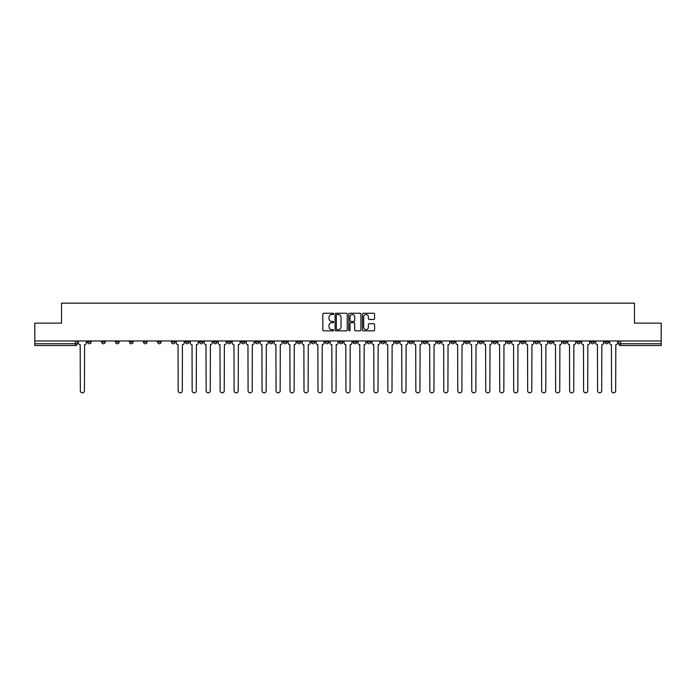 <?xml version="1.0" encoding="UTF-8"?>
<svg xmlns="http://www.w3.org/2000/svg" width="696" height="696" viewBox="0 0 696 696"><rect width="100%" height="100%" fill="white"/><g stroke="black" fill="none" stroke-linecap="round" stroke-linejoin="round"><path stroke-width="1.04" d="M333.662 313.879A0.618 0.618 0 0 0 333.045 313.261L323.701 313.261A0.879 0.879 0 0 0 322.822 314.14L322.822 329.974A0.879 0.879 0 0 0 323.701 330.852L333.045 330.852A0.618 0.618 0 0 0 333.662 330.235A0.618 0.618 0 0 0 333.045 329.626L331.835 329.626A2.819 2.819 0 0 1 329.025 326.807L329.025 325.484A2.819 2.819 0 0 1 331.835 322.674L333.045 322.674A0.618 0.618 0 0 0 333.662 322.057A0.618 0.618 0 0 0 333.045 321.439L331.835 321.439A2.819 2.819 0 0 1 329.025 318.629L329.025 317.306A2.819 2.819 0 0 1 331.835 314.496L333.045 314.496A0.618 0.618 0 0 0 333.662 313.879M590.852 341.954L590.852 340.962L590.852 341.954A1.792 1.792 0 0 0 592.644 343.746A1.792 1.792 0 0 1 590.852 341.954L594.436 341.954A1.792 1.792 0 0 1 592.644 343.746M465.032 341.954L465.032 340.962L465.032 341.954A1.792 1.792 0 0 0 466.825 343.746A1.792 1.792 0 0 1 465.032 341.954L468.617 341.954A1.792 1.792 0 0 1 466.825 343.746M437.079 340.962L437.079 341.954L440.664 341.954A1.792 1.792 0 0 1 438.871 343.746A1.792 1.792 0 0 1 437.079 341.954L437.079 340.962M423.098 341.954L423.098 340.962L423.098 341.954A1.792 1.792 0 0 0 424.891 343.746A1.792 1.792 0 0 1 423.098 341.954L426.683 341.954A1.792 1.792 0 0 1 424.891 343.746A1.792 1.792 0 0 0 426.683 341.954A1.792 1.792 0 0 1 424.891 343.746M409.118 341.954L409.118 340.962L409.118 341.954A1.792 1.792 0 0 0 410.91 343.746A1.792 1.792 0 0 1 409.118 341.954L412.702 341.954A1.792 1.792 0 0 1 410.91 343.746A1.792 1.792 0 0 0 412.702 341.954A1.792 1.792 0 0 1 410.91 343.746M367.175 341.954L367.175 340.962L367.175 341.954A1.792 1.792 0 0 0 368.967 343.746A1.792 1.792 0 0 1 367.175 341.954L370.759 341.954A1.792 1.792 0 0 1 368.967 343.746M353.194 340.962L353.194 341.954L356.778 341.954A1.792 1.792 0 0 1 354.986 343.746A1.792 1.792 0 0 1 353.194 341.954L353.194 340.962M339.222 340.962L339.222 341.954L342.806 341.954A1.792 1.792 0 0 1 341.014 343.746A1.792 1.792 0 0 1 339.222 341.954L339.222 340.962M325.241 340.962L325.241 341.954L328.825 341.954A1.792 1.792 0 0 1 327.033 343.746A1.792 1.792 0 0 1 325.241 341.954L325.241 340.962M311.26 341.954L311.26 340.962L311.26 341.954A1.792 1.792 0 0 0 313.052 343.746A1.792 1.792 0 0 1 311.26 341.954L314.844 341.954A1.792 1.792 0 0 1 313.052 343.746M283.298 340.962L283.298 341.954L286.882 341.954A1.792 1.792 0 0 1 285.09 343.746A1.792 1.792 0 0 1 283.298 341.954L283.298 340.962M269.317 341.954L269.317 340.962L269.317 341.954A1.792 1.792 0 0 0 271.109 343.746A1.792 1.792 0 0 1 269.317 341.954L272.902 341.954A1.792 1.792 0 0 1 271.109 343.746M115.545 340.962L115.545 341.954L119.129 341.954A1.792 1.792 0 0 1 117.337 343.746A1.792 1.792 0 0 1 115.545 341.954L115.545 340.962M373.709 319.464A0.879 0.879 0 0 0 374.587 318.585L374.587 314.14A0.879 0.879 0 0 0 373.709 313.261L363.329 313.261A0.879 0.879 0 0 0 362.451 314.14L362.451 329.974A0.879 0.879 0 0 0 363.329 330.852L373.709 330.852A0.879 0.879 0 0 0 374.587 329.974L374.587 324.606A0.879 0.879 0 0 0 373.709 323.727L369.263 323.727A0.879 0.879 0 0 0 368.384 324.606L368.384 327.268A2.349 2.349 0 0 1 366.035 329.626A2.349 2.349 0 0 1 363.677 327.268L363.677 316.845A2.349 2.349 0 0 1 366.035 314.496A2.349 2.349 0 0 1 368.384 316.845L368.384 318.585A0.879 0.879 0 0 0 369.263 319.464L373.709 319.464M34.8 340.962L34.8 323.135L61.509 323.135L61.509 303.151L634.491 303.151L634.491 323.135L661.2 323.135L661.2 340.962L34.8 340.962L34.8 343.746L77.186 343.746L77.186 340.962L77.186 343.746A1.792 1.792 0 0 1 75.394 345.538L34.8 345.538L34.8 343.746M347.234 314.14A0.879 0.879 0 0 0 346.347 313.261L335.968 313.261A0.879 0.879 0 0 0 335.089 314.14L335.089 329.974A0.879 0.879 0 0 0 335.968 330.852L346.347 330.852A0.879 0.879 0 0 0 347.234 329.974L347.234 314.14M349.653 313.261L360.032 313.261A0.879 0.879 0 0 1 360.911 314.14L360.911 329.974A0.879 0.879 0 0 1 360.032 330.852L355.586 330.852A0.879 0.879 0 0 1 354.708 329.974L354.708 323.553A0.879 0.879 0 0 0 353.829 322.674L350.88 322.674A0.879 0.879 0 0 0 350.001 323.553L350.001 330.235A0.618 0.618 0 0 1 349.383 330.852A0.618 0.618 0 0 1 348.766 330.235L348.766 314.14A0.879 0.879 0 0 1 349.653 313.261M618.814 340.962L618.814 343.746L661.2 343.746L661.2 345.538L620.606 345.538A1.792 1.792 0 0 1 618.814 343.746A1.792 1.792 0 0 0 620.606 345.538L620.606 340.962M661.2 340.962L661.2 343.746M608.417 340.962L608.417 341.954A1.792 1.792 0 0 1 606.625 343.746A1.792 1.792 0 0 1 604.833 341.954A1.792 1.792 0 0 0 606.625 343.746M604.833 340.962L604.833 341.954L608.417 341.954M594.436 340.962L594.436 341.954M580.455 340.962L580.455 341.954A1.792 1.792 0 0 1 578.663 343.746A1.792 1.792 0 0 1 576.871 341.954A1.792 1.792 0 0 0 578.663 343.746M576.871 340.962L576.871 341.954L580.455 341.954M566.474 340.962L566.474 341.954A1.792 1.792 0 0 1 564.682 343.746A1.792 1.792 0 0 1 562.89 341.954L566.474 341.954M562.89 340.962L562.89 341.954M552.502 340.962L552.502 341.954A1.792 1.792 0 0 1 550.71 343.746A1.792 1.792 0 0 1 548.918 341.954A1.792 1.792 0 0 0 550.71 343.746M548.918 340.962L548.918 341.954L552.502 341.954M538.521 340.962L538.521 341.954A1.792 1.792 0 0 1 536.729 343.746A1.792 1.792 0 0 1 534.937 341.954L538.521 341.954M534.937 340.962L534.937 341.954M524.54 340.962L524.54 341.954A1.792 1.792 0 0 1 522.748 343.746A1.792 1.792 0 0 1 520.956 341.954L524.54 341.954A1.792 1.792 0 0 1 522.748 343.746A1.792 1.792 0 0 0 524.54 341.954M520.956 340.962L520.956 341.954M510.56 340.962L510.56 341.954A1.792 1.792 0 0 1 508.767 343.746A1.792 1.792 0 0 1 506.975 341.954A1.792 1.792 0 0 0 508.767 343.746M506.975 340.962L506.975 341.954L510.56 341.954M496.579 340.962L496.579 341.954A1.792 1.792 0 0 1 494.786 343.746A1.792 1.792 0 0 1 492.994 341.954L496.579 341.954M492.994 340.962L492.994 341.954M482.598 340.962L482.598 341.954A1.792 1.792 0 0 1 480.805 343.746A1.792 1.792 0 0 1 479.013 341.954L482.598 341.954M479.013 340.962L479.013 341.954M468.617 340.962L468.617 341.954M454.645 340.962L454.645 341.954A1.792 1.792 0 0 1 452.852 343.746A1.792 1.792 0 0 1 451.052 341.954L454.645 341.954A1.792 1.792 0 0 1 452.852 343.746A1.792 1.792 0 0 0 454.645 341.954L454.645 340.962M451.052 340.962L451.052 341.954M440.664 340.962L440.664 341.954A1.792 1.792 0 0 1 438.871 343.746A1.792 1.792 0 0 0 440.664 341.954L440.664 340.962M426.683 340.962L426.683 341.954L426.683 340.962M412.702 340.962L412.702 341.954M398.721 340.962L398.721 341.954A1.792 1.792 0 0 1 396.929 343.746A1.792 1.792 0 0 1 395.137 341.954L398.721 341.954A1.792 1.792 0 0 1 396.929 343.746A1.792 1.792 0 0 0 398.721 341.954M395.137 340.962L395.137 341.954M384.74 340.962L384.74 341.954A1.792 1.792 0 0 1 382.948 343.746A1.792 1.792 0 0 1 381.156 341.954A1.792 1.792 0 0 0 382.948 343.746A1.792 1.792 0 0 0 384.74 341.954A1.792 1.792 0 0 1 382.948 343.746M381.156 340.962L381.156 341.954L384.74 341.954M370.759 340.962L370.759 341.954L370.759 340.962M356.778 340.962L356.778 341.954L356.778 340.962M342.806 340.962L342.806 341.954A1.792 1.792 0 0 1 341.014 343.746A1.792 1.792 0 0 0 342.806 341.954L342.806 340.962M328.825 340.962L328.825 341.954L328.825 340.962M314.844 340.962L314.844 341.954L314.844 340.962M300.863 340.962L300.863 341.954A1.792 1.792 0 0 1 299.071 343.746A1.792 1.792 0 0 1 297.279 341.954A1.792 1.792 0 0 0 299.071 343.746A1.792 1.792 0 0 0 300.863 341.954A1.792 1.792 0 0 1 299.071 343.746M297.279 340.962L297.279 341.954L300.863 341.954M286.882 340.962L286.882 341.954A1.792 1.792 0 0 1 285.09 343.746A1.792 1.792 0 0 0 286.882 341.954L286.882 340.962M272.902 340.962L272.902 341.954M258.921 340.962L258.921 341.954A1.792 1.792 0 0 1 257.129 343.746A1.792 1.792 0 0 1 255.336 341.954L258.921 341.954M255.336 340.962L255.336 341.954M244.948 340.962L244.948 341.954A1.792 1.792 0 0 1 243.148 343.746A1.792 1.792 0 0 1 241.355 341.954L244.948 341.954M241.355 340.962L241.355 341.954M230.968 340.962L230.968 341.954A1.792 1.792 0 0 1 229.175 343.746A1.792 1.792 0 0 1 227.383 341.954L230.968 341.954M227.383 340.962L227.383 341.954M216.987 340.962L216.987 341.954A1.792 1.792 0 0 1 215.195 343.746A1.792 1.792 0 0 1 213.402 341.954L216.987 341.954L216.987 340.962M213.402 340.962L213.402 341.954M203.006 340.962L203.006 341.954A1.792 1.792 0 0 1 201.214 343.746A1.792 1.792 0 0 1 199.421 341.954L203.006 341.954M199.421 340.962L199.421 341.954M189.025 340.962L189.025 341.954A1.792 1.792 0 0 1 187.233 343.746A1.792 1.792 0 0 1 185.441 341.954L189.025 341.954M185.441 340.962L185.441 341.954M175.044 340.962L175.044 341.954A1.792 1.792 0 0 1 173.252 343.746A1.792 1.792 0 0 1 171.46 341.954L175.044 341.954M171.46 340.962L171.46 341.954M161.063 340.962L161.063 341.954A1.792 1.792 0 0 1 159.271 343.746A1.792 1.792 0 0 1 157.479 341.954L161.063 341.954M157.479 340.962L157.479 341.954M147.082 340.962L147.082 341.954A1.792 1.792 0 0 1 145.29 343.746A1.792 1.792 0 0 1 143.498 341.954A1.792 1.792 0 0 0 145.29 343.746M143.498 340.962L143.498 341.954L147.082 341.954M133.11 340.962L133.11 341.954A1.792 1.792 0 0 1 131.318 343.746A1.792 1.792 0 0 1 129.526 341.954L133.11 341.954M129.526 340.962L129.526 341.954M119.129 340.962L119.129 341.954A1.792 1.792 0 0 1 117.337 343.746A1.792 1.792 0 0 0 119.129 341.954M105.148 340.962L105.148 341.954A1.792 1.792 0 0 1 103.356 343.746A1.792 1.792 0 0 1 101.564 341.954L105.148 341.954A1.792 1.792 0 0 1 103.356 343.746A1.792 1.792 0 0 0 105.148 341.954M101.564 340.962L101.564 341.954M91.167 340.962L91.167 341.954A1.792 1.792 0 0 1 89.375 343.746A1.792 1.792 0 0 1 87.583 341.954L91.167 341.954L91.167 340.962M87.583 340.962L87.583 341.954M75.394 345.538A1.792 1.792 0 0 0 77.186 343.746A1.792 1.792 0 0 1 75.394 345.538L75.394 340.962M336.942 314.496A0.618 0.618 0 0 0 336.325 315.105L336.325 329.008A0.618 0.618 0 0 0 336.942 329.626L338.212 329.626A2.819 2.819 0 0 0 341.031 326.807L341.031 317.306A2.819 2.819 0 0 0 338.212 314.496L336.942 314.496M354.708 316.889A2.349 2.349 0 0 0 352.35 314.54A2.349 2.349 0 0 0 350.001 316.889L350.001 320.56A0.879 0.879 0 0 0 350.88 321.439L353.829 321.439A0.879 0.879 0 0 0 354.708 320.56L354.708 316.889M78.396 342.85L78.396 340.962L78.396 342.85A1.792 1.792 0 0 0 80.188 344.642L80.327 390.787A2.062 2.062 0 0 0 82.389 392.849A2.062 2.062 0 0 0 84.442 390.787L84.581 344.642A1.792 1.792 0 0 0 86.374 342.85L86.374 340.962L86.374 342.85M80.188 344.642L80.327 390.787M84.442 390.787L84.581 344.642M190.234 342.85L190.234 340.962L190.234 342.85A1.792 1.792 0 0 0 192.026 344.642L192.166 390.787A2.062 2.062 0 0 0 194.219 392.849A2.062 2.062 0 0 0 196.281 390.787L196.42 344.642A1.792 1.792 0 0 0 198.212 342.85L198.212 340.962L198.212 342.85M204.215 342.85L204.215 340.962L204.215 342.85A1.792 1.792 0 0 0 206.007 344.642L206.138 390.787A2.062 2.062 0 0 0 208.2 392.849A2.062 2.062 0 0 0 210.262 390.787L210.401 344.642A1.792 1.792 0 0 0 212.193 342.85L212.193 340.962L212.193 342.85M218.196 342.85L218.196 340.962L218.196 342.85A1.792 1.792 0 0 0 219.988 344.642L220.119 390.787A2.062 2.062 0 0 0 222.181 392.849A2.062 2.062 0 0 0 224.243 390.787L224.382 344.642A1.792 1.792 0 0 0 226.174 342.85L226.174 340.962L226.174 342.85M232.177 342.85L232.177 340.962L232.177 342.85A1.792 1.792 0 0 0 233.969 344.642L234.1 390.787A2.062 2.062 0 0 0 236.161 392.849A2.062 2.062 0 0 0 238.223 390.787L238.354 344.642A1.792 1.792 0 0 0 240.146 342.85L240.146 340.962L240.146 342.85M246.158 342.85L246.158 340.962L246.158 342.85A1.792 1.792 0 0 0 247.95 344.642L248.08 390.787A2.062 2.062 0 0 0 250.142 392.849A2.062 2.062 0 0 0 252.204 390.787L252.335 344.642A1.792 1.792 0 0 0 254.127 342.85L254.127 340.962L254.127 342.85M260.13 342.85L260.13 340.962L260.13 342.85A1.792 1.792 0 0 0 261.922 344.642L262.061 390.787A2.062 2.062 0 0 0 264.123 392.849A2.062 2.062 0 0 0 266.185 390.787L266.316 344.642A1.792 1.792 0 0 0 268.108 342.85L268.108 340.962L268.108 342.85M274.111 342.85L274.111 340.962L274.111 342.85A1.792 1.792 0 0 0 275.903 344.642L276.042 390.787A2.062 2.062 0 0 0 278.104 392.849A2.062 2.062 0 0 0 280.166 390.787L280.297 344.642A1.792 1.792 0 0 0 282.089 342.85L282.089 340.962L282.089 342.85M288.092 342.85L288.092 340.962L288.092 342.85A1.792 1.792 0 0 0 289.884 344.642L290.023 390.787A2.062 2.062 0 0 0 292.085 392.849A2.062 2.062 0 0 0 294.138 390.787L294.277 344.642A1.792 1.792 0 0 0 296.07 342.85L296.07 340.962L296.07 342.85M302.073 342.85L302.073 340.962L302.073 342.85A1.792 1.792 0 0 0 303.865 344.642L303.995 390.787A2.062 2.062 0 0 0 306.057 392.849A2.062 2.062 0 0 0 308.119 390.787L308.258 344.642A1.792 1.792 0 0 0 310.051 342.85L310.051 340.962L310.051 342.85M316.054 342.85L316.054 340.962L316.054 342.85A1.792 1.792 0 0 0 317.846 344.642L317.976 390.787A2.062 2.062 0 0 0 320.038 392.849A2.062 2.062 0 0 0 322.1 390.787L322.239 344.642A1.792 1.792 0 0 0 324.031 342.85L324.031 340.962L324.031 342.85M330.035 342.85L330.035 340.962L330.035 342.85A1.792 1.792 0 0 0 331.827 344.642L331.957 390.787A2.062 2.062 0 0 0 334.019 392.849A2.062 2.062 0 0 0 336.081 390.787L336.212 344.642A1.792 1.792 0 0 0 338.012 342.85L338.012 340.962L338.012 342.85M344.015 342.85L344.015 340.962L344.015 342.85A1.792 1.792 0 0 0 345.808 344.642L345.938 390.787A2.062 2.062 0 0 0 348 392.849A2.062 2.062 0 0 0 350.062 390.787L350.192 344.642A1.792 1.792 0 0 0 351.985 342.85L351.985 340.962L351.985 342.85M357.988 342.85L357.988 340.962L357.988 342.85A1.792 1.792 0 0 0 359.788 344.642L359.919 390.787A2.062 2.062 0 0 0 361.981 392.849A2.062 2.062 0 0 0 364.043 390.787L364.173 344.642A1.792 1.792 0 0 0 365.965 342.85L365.965 340.962L365.965 342.85M371.969 342.85L371.969 340.962L371.969 342.85A1.792 1.792 0 0 0 373.761 344.642L373.9 390.787A2.062 2.062 0 0 0 375.962 392.849A2.062 2.062 0 0 0 378.024 390.787L378.154 344.642A1.792 1.792 0 0 0 379.946 342.85L379.946 340.962L379.946 342.85M385.949 342.85L385.949 340.962L385.949 342.85A1.792 1.792 0 0 0 387.742 344.642L387.881 390.787A2.062 2.062 0 0 0 389.943 392.849A2.062 2.062 0 0 0 392.005 390.787L392.135 344.642A1.792 1.792 0 0 0 393.927 342.85L393.927 340.962L393.927 342.85M399.93 342.85L399.93 340.962L399.93 342.85A1.792 1.792 0 0 0 401.723 344.642L401.862 390.787A2.062 2.062 0 0 0 403.915 392.849A2.062 2.062 0 0 0 405.977 390.787L406.116 344.642A1.792 1.792 0 0 0 407.908 342.85L407.908 340.962L407.908 342.85M413.911 342.85L413.911 340.962L413.911 342.85A1.792 1.792 0 0 0 415.703 344.642L415.834 390.787A2.062 2.062 0 0 0 417.896 392.849A2.062 2.062 0 0 0 419.958 390.787L420.097 344.642A1.792 1.792 0 0 0 421.889 342.85L421.889 340.962L421.889 342.85M427.892 342.85L427.892 340.962L427.892 342.85A1.792 1.792 0 0 0 429.684 344.642L429.815 390.787A2.062 2.062 0 0 0 431.877 392.849A2.062 2.062 0 0 0 433.939 390.787L434.078 344.642A1.792 1.792 0 0 0 435.87 342.85L435.87 340.962L435.87 342.85M441.873 342.85L441.873 340.962L441.873 342.85A1.792 1.792 0 0 0 443.665 344.642L443.796 390.787A2.062 2.062 0 0 0 445.858 392.849A2.062 2.062 0 0 0 447.92 390.787L448.05 344.642A1.792 1.792 0 0 0 449.842 342.85L449.842 340.962L449.842 342.85M455.854 342.85L455.854 340.962L455.854 342.85A1.792 1.792 0 0 0 457.646 344.642L457.777 390.787A2.062 2.062 0 0 0 459.838 392.849A2.062 2.062 0 0 0 461.9 390.787L462.031 344.642A1.792 1.792 0 0 0 463.823 342.85L463.823 340.962L463.823 342.85M469.826 342.85L469.826 340.962L469.826 342.85A1.792 1.792 0 0 0 471.618 344.642L471.757 390.787A2.062 2.062 0 0 0 473.819 392.849A2.062 2.062 0 0 0 475.881 390.787L476.012 344.642A1.792 1.792 0 0 0 477.804 342.85L477.804 340.962L477.804 342.85M483.807 342.85L483.807 340.962L483.807 342.85A1.792 1.792 0 0 0 485.599 344.642L485.738 390.787A2.062 2.062 0 0 0 487.8 392.849A2.062 2.062 0 0 0 489.862 390.787L489.993 344.642A1.792 1.792 0 0 0 491.785 342.85L491.785 340.962L491.785 342.85M497.788 342.85L497.788 340.962L497.788 342.85A1.792 1.792 0 0 0 499.58 344.642L499.719 390.787A2.062 2.062 0 0 0 501.781 392.849A2.062 2.062 0 0 0 503.834 390.787L503.974 344.642A1.792 1.792 0 0 0 505.766 342.85L505.766 340.962L505.766 342.85M511.769 342.85L511.769 340.962L511.769 342.85A1.792 1.792 0 0 0 513.561 344.642L513.692 390.787A2.062 2.062 0 0 0 515.753 392.849A2.062 2.062 0 0 0 517.815 390.787L517.955 344.642A1.792 1.792 0 0 0 519.747 342.85L519.747 340.962L519.747 342.85M525.75 342.85L525.75 340.962L525.75 342.85A1.792 1.792 0 0 0 527.542 344.642L527.672 390.787A2.062 2.062 0 0 0 529.734 392.849A2.062 2.062 0 0 0 531.796 390.787L531.935 344.642A1.792 1.792 0 0 0 533.728 342.85L533.728 340.962L533.728 342.85M539.731 342.85L539.731 340.962L539.731 342.85A1.792 1.792 0 0 0 541.523 344.642L541.653 390.787A2.062 2.062 0 0 0 543.715 392.849A2.062 2.062 0 0 0 545.777 390.787L545.908 344.642A1.792 1.792 0 0 0 547.708 342.85L547.708 340.962L547.708 342.85M553.712 342.85L553.712 340.962L553.712 342.85A1.792 1.792 0 0 0 555.504 344.642L555.634 390.787A2.062 2.062 0 0 0 557.696 392.849A2.062 2.062 0 0 0 559.758 390.787L559.888 344.642A1.792 1.792 0 0 0 561.681 342.85L561.681 340.962L561.681 342.85M567.692 342.85L567.692 340.962L567.692 342.85A1.792 1.792 0 0 0 569.485 344.642L569.615 390.787A2.062 2.062 0 0 0 571.677 392.849A2.062 2.062 0 0 0 573.739 390.787L573.869 344.642A1.792 1.792 0 0 0 575.662 342.85L575.662 340.962L575.662 342.85M176.253 340.962L176.253 342.85A1.792 1.792 0 0 0 178.046 344.642L178.185 390.787A2.062 2.062 0 0 0 180.247 392.849A2.062 2.062 0 0 0 182.309 390.787L182.439 344.642A1.792 1.792 0 0 0 184.231 342.85L184.231 340.962M192.026 344.642L192.166 390.787M196.281 390.787L196.42 344.642M206.007 344.642L206.138 390.787M210.262 390.787L210.401 344.642M219.988 344.642L220.119 390.787M224.243 390.787L224.382 344.642M233.969 344.642L234.1 390.787M238.223 390.787L238.354 344.642M247.95 344.642L248.08 390.787M252.204 390.787L252.335 344.642M261.922 344.642L262.061 390.787M266.185 390.787L266.316 344.642M275.903 344.642L276.042 390.787M280.166 390.787L280.297 344.642M289.884 344.642L290.023 390.787M294.138 390.787L294.277 344.642M303.865 344.642L303.995 390.787M308.119 390.787L308.258 344.642M317.846 344.642L317.976 390.787M322.1 390.787L322.239 344.642M331.827 344.642L331.957 390.787M336.081 390.787L336.212 344.642M345.808 344.642L345.938 390.787M350.062 390.787L350.192 344.642M359.788 344.642L359.919 390.787M364.043 390.787L364.173 344.642M373.761 344.642L373.9 390.787M378.024 390.787L378.154 344.642M387.742 344.642L387.881 390.787M392.005 390.787L392.135 344.642M401.723 344.642L401.862 390.787M405.977 390.787L406.116 344.642M415.703 344.642L415.834 390.787M419.958 390.787L420.097 344.642M429.684 344.642L429.815 390.787M433.939 390.787L434.078 344.642M443.665 344.642L443.796 390.787M447.92 390.787L448.05 344.642M457.646 344.642L457.777 390.787M461.9 390.787L462.031 344.642M471.618 344.642L471.757 390.787M475.881 390.787L476.012 344.642M485.599 344.642L485.738 390.787M489.862 390.787L489.993 344.642M499.58 344.642L499.719 390.787M503.834 390.787L503.974 344.642M513.561 344.642L513.692 390.787M517.815 390.787L517.955 344.642M527.542 344.642L527.672 390.787M531.796 390.787L531.935 344.642M541.523 344.642L541.653 390.787M545.777 390.787L545.908 344.642M555.504 344.642L555.634 390.787M559.758 390.787L559.888 344.642M569.485 344.642L569.615 390.787M573.739 390.787L573.869 344.642M581.665 342.85L581.665 340.962L581.665 342.85A1.792 1.792 0 0 0 583.457 344.642L583.596 390.787A2.062 2.062 0 0 0 585.658 392.849A2.062 2.062 0 0 0 587.72 390.787L587.85 344.642A1.792 1.792 0 0 0 589.643 342.85L589.643 340.962L589.643 342.85M583.457 344.642L583.596 390.787M587.72 390.787L587.85 344.642M595.645 342.85L595.645 340.962L595.645 342.85A1.792 1.792 0 0 0 597.438 344.642L597.577 390.787A2.062 2.062 0 0 0 599.639 392.849A2.062 2.062 0 0 0 601.701 390.787L601.831 344.642A1.792 1.792 0 0 0 603.623 342.85L603.623 340.962L603.623 342.85M597.438 344.642L597.577 390.787M601.701 390.787L601.831 344.642M609.626 342.85L609.626 340.962L609.626 342.85A1.792 1.792 0 0 0 611.419 344.642L611.558 390.787A2.062 2.062 0 0 0 613.611 392.849A2.062 2.062 0 0 0 615.673 390.787L615.812 344.642A1.792 1.792 0 0 0 617.604 342.85L617.604 340.962L617.604 342.85M611.419 344.642L611.558 390.787M615.673 390.787L615.812 344.642M620.606 345.538A1.792 1.792 0 0 1 618.814 343.746"/></g></svg>
